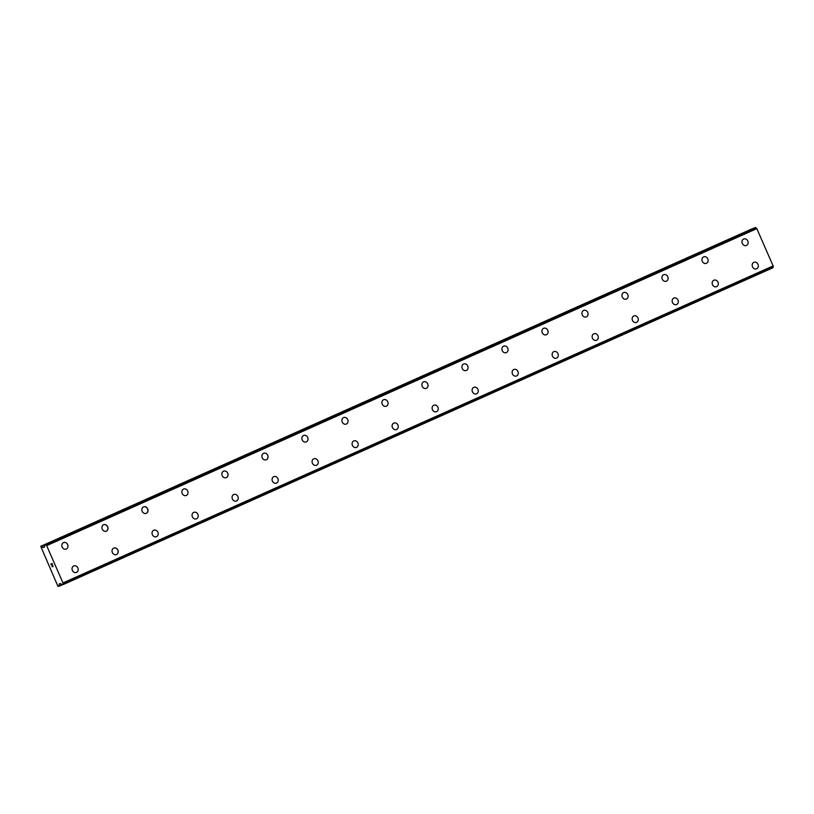 <?xml version="1.0" encoding="UTF-8"?>
<svg xmlns="http://www.w3.org/2000/svg" width="814" height="814" viewBox="0 0 814 814"><rect width="100%" height="100%" fill="white"/><g stroke="black" fill="none" stroke-linecap="round" stroke-linejoin="round"><path stroke-width="1.22" d="M63.573 542.592A3.5 3.012 -112.3 0 1 66.239 549.074A3.5 3.012 -112.3 0 1 63.584 542.592A3.5 3.012 -112.3 0 1 66.239 549.074M103.592 524.735A3.5 3.012 -112.3 0 1 106.247 531.206A3.5 3.012 -112.3 0 1 103.592 524.735A3.5 3.012 -112.3 0 1 106.247 531.216M143.6 506.878A3.5 3.012 -112.3 0 1 146.255 513.349A3.5 3.012 -112.3 0 1 143.6 506.868A3.5 3.012 -112.3 0 1 146.255 513.349M183.608 489.011A3.5 3.012 -112.3 0 1 186.264 495.492A3.5 3.012 -112.3 0 1 183.608 489.011A3.5 3.012 -112.3 0 1 186.264 495.492M223.616 471.153A3.5 3.012 -112.3 0 1 226.272 477.635A3.5 3.012 -112.3 0 1 223.616 471.153A3.5 3.012 -112.3 0 1 226.272 477.635M263.624 453.296A3.5 3.012 -112.3 0 1 266.28 459.778A3.5 3.012 -112.3 0 1 263.624 453.296A3.5 3.012 -112.3 0 1 266.28 459.778M303.632 435.439A3.5 3.012 -112.3 0 1 306.288 441.921A3.5 3.012 -112.3 0 1 303.632 435.439A3.5 3.012 -112.3 0 1 306.288 441.921M343.64 417.582A3.5 3.012 -112.3 0 1 346.296 424.063A3.5 3.012 -112.3 0 1 343.64 417.582A3.5 3.012 -112.3 0 1 346.296 424.063M383.648 399.725A3.5 3.012 -112.3 0 1 386.304 406.206A3.5 3.012 -112.3 0 1 383.648 399.725A3.5 3.012 -112.3 0 1 386.304 406.206M423.656 381.868A3.5 3.012 -112.3 0 1 426.312 388.349A3.5 3.012 -112.3 0 1 423.656 381.858A3.5 3.012 -112.3 0 1 426.312 388.339M463.665 364A3.5 3.012 -112.3 0 1 466.32 370.482A3.5 3.012 -112.3 0 1 463.665 364A3.5 3.012 -112.3 0 1 466.32 370.482M503.673 346.143A3.5 3.012 -112.3 0 1 506.328 352.625A3.5 3.012 -112.3 0 1 503.673 346.143A3.5 3.012 -112.3 0 1 506.328 352.625M543.681 328.286A3.5 3.012 -112.3 0 1 546.336 334.768A3.5 3.012 -112.3 0 1 543.681 328.286A3.5 3.012 -112.3 0 1 546.336 334.768M583.689 310.429A3.5 3.012 -112.3 0 1 586.345 316.911A3.5 3.012 -112.3 0 1 583.689 310.429A3.5 3.012 -112.3 0 1 586.345 316.911M623.697 292.572A3.5 3.012 -112.3 0 1 626.353 299.053A3.5 3.012 -112.3 0 1 623.697 292.572A3.5 3.012 -112.3 0 1 626.353 299.053M663.705 274.715A3.5 3.012 -112.3 0 1 666.361 281.196A3.5 3.012 -112.3 0 1 663.705 274.715A3.5 3.012 -112.3 0 1 666.361 281.196M703.713 256.858A3.5 3.012 -112.3 0 1 706.369 263.339A3.5 3.012 -112.3 0 1 703.713 256.858A3.5 3.012 -112.3 0 1 706.369 263.339M743.721 239.001A3.5 3.012 -112.3 0 1 746.377 245.482A3.5 3.012 -112.3 0 1 743.721 238.99A3.5 3.012 -112.3 0 1 746.377 245.472M73.779 565.934A3.5 3.012 -112.3 0 1 76.435 572.415A3.5 3.012 -112.3 0 1 73.779 565.934A3.5 3.012 -112.3 0 1 76.435 572.415M113.787 548.076A3.5 3.012 -112.3 0 1 116.443 554.558A3.5 3.012 -112.3 0 1 113.787 548.076A3.5 3.012 -112.3 0 1 116.443 554.548M153.795 530.209A3.5 3.012 -112.3 0 1 156.451 536.691A3.5 3.012 -112.3 0 1 153.795 530.209A3.5 3.012 -112.3 0 1 156.451 536.691M193.803 512.352A3.5 3.012 -112.3 0 1 196.459 518.833A3.5 3.012 -112.3 0 1 193.803 512.352A3.5 3.012 -112.3 0 1 196.459 518.833M233.811 494.495A3.5 3.012 -112.3 0 1 236.467 500.976A3.5 3.012 -112.3 0 1 233.811 494.495A3.5 3.012 -112.3 0 1 236.467 500.976M273.819 476.638A3.5 3.012 -112.3 0 1 276.475 483.119A3.5 3.012 -112.3 0 1 273.819 476.638A3.5 3.012 -112.3 0 1 276.475 483.119M313.828 458.781A3.5 3.012 -112.3 0 1 316.483 465.262A3.5 3.012 -112.3 0 1 313.828 458.781A3.5 3.012 -112.3 0 1 316.483 465.262M353.836 440.923A3.5 3.012 -112.3 0 1 356.491 447.405A3.5 3.012 -112.3 0 1 353.836 440.923A3.5 3.012 -112.3 0 1 356.491 447.405M393.844 423.066A3.5 3.012 -112.3 0 1 396.499 429.548A3.5 3.012 -112.3 0 1 393.844 423.066A3.5 3.012 -112.3 0 1 396.499 429.548M433.852 405.209A3.5 3.012 -112.3 0 1 436.508 411.691A3.5 3.012 -112.3 0 1 433.852 405.199A3.5 3.012 -112.3 0 1 436.518 411.681M473.86 387.342A3.5 3.012 -112.3 0 1 476.526 393.823A3.5 3.012 -112.3 0 1 473.86 387.342A3.5 3.012 -112.3 0 1 476.516 393.823M513.868 369.485A3.5 3.012 -112.3 0 1 516.524 375.966A3.5 3.012 -112.3 0 1 513.868 369.485A3.5 3.012 -112.3 0 1 516.534 375.966M553.876 351.628A3.5 3.012 -112.3 0 1 556.532 358.109A3.5 3.012 -112.3 0 1 553.876 351.628A3.5 3.012 -112.3 0 1 556.542 358.109M593.884 333.771A3.5 3.012 -112.3 0 1 596.54 340.252A3.5 3.012 -112.3 0 1 593.884 333.771A3.5 3.012 -112.3 0 1 596.55 340.252M633.892 315.913A3.5 3.012 -112.3 0 1 636.548 322.395A3.5 3.012 -112.3 0 1 633.892 315.913A3.5 3.012 -112.3 0 1 636.558 322.395M673.9 298.056A3.5 3.012 -112.3 0 1 676.566 304.538A3.5 3.012 -112.3 0 1 673.9 298.056A3.5 3.012 -112.3 0 1 676.556 304.538M713.909 280.199A3.5 3.012 -112.3 0 1 716.564 286.681A3.5 3.012 -112.3 0 1 713.909 280.199A3.5 3.012 -112.3 0 1 716.574 286.681M753.917 262.342A3.5 3.012 -112.3 0 1 756.572 268.824A3.5 3.012 -112.3 0 1 753.917 262.332A3.5 3.012 -112.3 0 1 756.582 268.813M751.607 229.141L40.741 546.316L43.529 547.557L44.526 546.235A1.506 0.763 -114.1 0 0 44.628 544.871L45.503 544.505A1.506 0.763 -114.1 0 0 46.54 545.319L63.105 583.221A1.506 0.763 -114.1 0 0 62.983 584.513L62.098 584.869A1.506 0.763 -114.1 0 0 61.019 583.994L59.341 583.77L58.812 586.375L57.886 586.202L40.741 546.316M754.802 227.717L45.36 544.413M773.107 267.684L62.953 584.676L773.127 267.531A1.506 0.763 -114.1 0 1 773.249 266.239L756.684 228.327A1.506 0.763 -114.1 0 1 755.646 227.523L755.514 227.421M51.984 563.685L52.472 564.804L51.984 563.685M51.536 563.868L51.801 564.478M51.73 564.509L51.465 563.899L51.73 564.509M51.017 564.082L51.506 565.201M50.875 563.97L51.435 565.231L50.875 563.97L51.994 563.512L52.544 564.774M52.696 565.893L53.225 566.32L52.106 566.778L53.225 566.32M52.045 566.636L53.012 566.239M58.812 586.375L62.118 584.9L58.812 586.375M756.684 228.327L46.54 545.319M757.01 228.561L46.856 545.553M773.3 265.852L63.156 582.844M773.249 266.239L63.105 583.221M751.363 229.131L41.209 546.113M44.638 544.902L41.646 546.235M44.465 546.825L43.101 547.435M44.353 547.181L43.529 547.557M755.646 227.523L45.503 544.505M756.755 228.358L46.612 545.349M773.28 266.168L63.126 583.16M773.127 267.531L62.983 584.513M60.47 583.557L59.137 584.147M61.976 584.666L59.015 585.999"/></g></svg>
